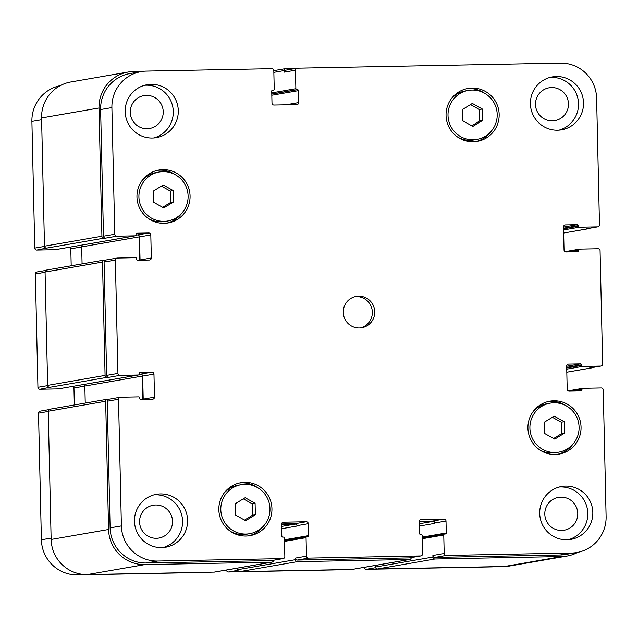 <?xml version="1.0" encoding="UTF-8"?>
<svg xmlns="http://www.w3.org/2000/svg" width="638" height="638" viewBox="0 0 638 638"><rect width="100%" height="100%" fill="white"/><g stroke="black" fill="none" stroke-linecap="round" stroke-linejoin="round"><path stroke-width="0.96" d="M470.517 104.56L479.385 109.505L479.64 120.981L471.769 125.79M482.312 108.994L482.575 120.47L472.87 126.404L462.901 120.853L462.638 109.377L472.343 103.444L482.312 108.994L479.385 109.505M482.575 120.47L479.64 120.981M552.396 417.276L561.265 422.212L561.528 433.696L553.648 438.505M564.191 421.71L564.455 433.186L554.749 439.119L544.78 433.569L544.525 422.085L554.231 416.159L564.191 421.71L561.265 422.212M564.455 433.186L561.528 433.696M243.301 498.844L252.169 503.781L252.433 515.265L244.553 520.074M255.096 503.278L255.359 514.754L245.654 520.688L235.685 515.137L235.43 503.653L245.136 497.728L255.096 503.278L252.169 503.781M255.359 514.754L252.433 515.265M161.422 186.129L170.29 191.073L170.545 202.549L162.674 207.358M173.217 190.563L173.48 202.039L163.775 207.972L153.806 202.421L153.551 190.945L163.248 185.012L173.217 190.563L170.29 191.073M173.48 202.039L170.545 202.549M249.641 533.711A24.866 24.587 80.2 0 0 269.874 506.859A24.866 24.587 80.2 0 0 241.148 484.705A24.866 24.587 80.2 0 0 221.171 513.407A24.866 24.587 80.2 0 0 249.641 533.711L246.715 534.213A24.866 24.587 -99.8 0 1 230.573 531.43M223.954 493.27A24.866 24.587 -99.8 0 1 238.213 485.215L241.148 484.705M239.346 483.038A26.86 26.557 -99.8 0 1 257.281 487.488M263.901 525.648A26.86 26.557 -99.8 0 1 248.509 535.88M244.785 482.36A26.86 26.557 -99.8 0 1 271.828 506.676A26.86 26.557 -99.8 0 1 249.984 535.665A26.86 26.557 -99.8 0 1 219.233 513.742A26.86 26.557 -99.8 0 1 244.785 482.36M167.762 220.995A24.866 24.587 80.2 0 0 187.987 194.143A24.866 24.587 80.2 0 0 159.261 171.989A24.866 24.587 80.2 0 0 139.283 200.691A24.866 24.587 80.2 0 0 167.762 220.995L164.827 221.498A24.866 24.587 -99.8 0 1 148.694 218.714M142.075 180.554A24.866 24.587 -99.8 0 1 156.334 172.499L159.261 171.989M157.466 170.322A26.86 26.557 -99.8 0 1 175.402 174.772M182.021 212.94A26.86 26.557 -99.8 0 1 166.63 223.164M162.905 169.652A26.86 26.557 -99.8 0 1 189.949 193.96A26.86 26.557 -99.8 0 1 168.097 222.949A26.86 26.557 -99.8 0 1 137.345 201.026A26.86 26.557 -99.8 0 1 162.905 169.652M476.857 139.427A24.866 24.587 80.2 0 0 497.082 112.575A24.866 24.587 80.2 0 0 468.356 90.421A24.866 24.587 80.2 0 0 448.378 119.123A24.866 24.587 80.2 0 0 476.857 139.427L473.922 139.929A24.866 24.587 -99.8 0 1 457.789 137.146M451.17 98.986A24.866 24.587 -99.8 0 1 465.429 90.931L468.356 90.421M466.561 88.754A26.86 26.557 -99.8 0 1 484.497 93.212M491.116 131.372A26.86 26.557 -99.8 0 1 475.725 141.596M472 88.084A26.86 26.557 -99.8 0 1 499.044 112.392A26.86 26.557 -99.8 0 1 477.192 141.389A26.86 26.557 -99.8 0 1 446.44 119.458A26.86 26.557 -99.8 0 1 472 88.084M558.736 452.143A24.866 24.587 80.2 0 0 578.969 425.291A24.866 24.587 80.2 0 0 550.243 403.136A24.866 24.587 80.2 0 0 530.266 431.838A24.866 24.587 80.2 0 0 558.736 452.143L555.81 452.645A24.866 24.587 -99.8 0 1 539.668 449.862M533.049 411.701A24.866 24.587 -99.8 0 1 547.308 403.647L550.243 403.136M548.441 401.469A26.86 26.557 -99.8 0 1 566.377 405.92M572.996 444.08A26.86 26.557 -99.8 0 1 557.604 454.312M553.88 400.792A26.86 26.557 -99.8 0 1 580.923 425.107A26.86 26.557 -99.8 0 1 559.079 454.096A26.86 26.557 -99.8 0 1 528.328 432.173A26.86 26.557 -99.8 0 1 553.88 400.792M559.207 487.041A26.86 26.557 -99.8 0 1 568.338 539.724M561.663 530.465A16.66 16.476 80.2 0 0 577.518 510.998A16.66 16.476 80.2 0 0 558.433 497.393A16.66 16.476 80.2 0 0 544.884 515.384A16.66 16.476 80.2 0 0 561.663 530.465M565.659 486.108A26.86 26.557 -99.8 0 1 592.702 510.416A26.86 26.557 -99.8 0 1 570.851 539.405A26.86 26.557 -99.8 0 1 540.099 517.482A26.86 26.557 -99.8 0 1 565.659 486.108M556.36 76.504A26.86 26.557 -99.8 0 1 583.403 100.812A26.86 26.557 -99.8 0 1 561.56 129.809A26.86 26.557 -99.8 0 1 530.808 107.886A26.86 26.557 -99.8 0 1 556.36 76.504M549.908 77.437A26.86 26.557 -99.8 0 1 559.048 130.12M552.364 120.861A16.66 16.476 80.2 0 0 568.219 101.394A16.66 16.476 80.2 0 0 549.143 87.789A16.66 16.476 80.2 0 0 535.585 105.78A16.66 16.476 80.2 0 0 552.364 120.861M144.682 85.269A26.86 26.557 -99.8 0 1 153.814 137.952M147.131 128.701A16.66 16.476 80.2 0 0 162.985 109.234A16.66 16.476 80.2 0 0 143.909 95.628A16.66 16.476 80.2 0 0 130.351 113.62A16.66 16.476 80.2 0 0 147.131 128.701M151.126 84.336A26.86 26.557 -99.8 0 1 178.169 108.651A26.86 26.557 -99.8 0 1 156.326 137.641A26.86 26.557 -99.8 0 1 125.574 115.717A26.86 26.557 -99.8 0 1 151.126 84.336M160.425 493.94A26.86 26.557 -99.8 0 1 187.468 518.247A26.86 26.557 -99.8 0 1 165.617 547.245A26.86 26.557 -99.8 0 1 134.865 525.321A26.86 26.557 -99.8 0 1 160.425 493.94M153.973 494.873A26.86 26.557 -99.8 0 1 163.105 547.556M156.43 538.305A16.66 16.476 80.2 0 0 172.284 518.83A16.66 16.476 80.2 0 0 153.2 505.232A16.66 16.476 80.2 0 0 139.65 523.216A16.66 16.476 80.2 0 0 156.43 538.305M157.618 561.033A35.808 35.409 -99.8 0 1 121.395 525.927L118.516 399.268A1.986 1.97 -99.8 0 1 120.446 397.243L138.733 396.884A0.997 0.981 -99.8 0 1 139.746 397.865L139.754 398.463A0.997 0.981 80.2 0 0 140.759 399.436L152.562 399.205A1.986 1.97 80.2 0 0 154.484 397.179L153.965 374.115A1.986 1.97 80.2 0 0 151.956 372.161L140.153 372.393A0.997 0.981 80.2 0 0 139.188 373.405L139.204 374.004A0.997 0.981 -99.8 0 1 138.239 375.016L119.944 375.367A1.986 1.97 -99.8 0 1 117.934 373.421L115.358 260.081A1.986 1.97 -99.8 0 1 117.28 258.055L135.575 257.704A0.997 0.981 -99.8 0 1 136.588 258.677L136.596 259.275A0.997 0.981 80.2 0 0 137.601 260.248L149.404 260.025A1.986 1.97 80.2 0 0 151.326 257.991L150.807 234.928A1.986 1.97 80.2 0 0 148.79 232.982L136.987 233.205A0.997 0.981 80.2 0 0 136.03 234.218L136.046 234.816A0.997 0.981 -99.8 0 1 135.081 235.829L116.786 236.188A1.986 1.97 -99.8 0 1 114.776 234.234L111.897 107.575A35.808 35.409 -99.8 0 1 141.189 71.608A35.808 35.409 -99.8 0 1 146.501 71.097L271.804 68.681A1.986 1.97 -99.8 0 1 273.814 70.627L274.236 89.121A0.997 0.981 -99.8 0 1 273.279 90.133L272.689 90.141A0.997 0.981 80.2 0 0 271.724 91.154L271.995 103.085A1.986 1.97 80.2 0 0 274.005 105.039L296.829 104.6A1.986 1.97 80.2 0 0 298.751 102.574L298.48 90.644A0.997 0.981 80.2 0 0 297.475 89.663L296.885 89.679A0.997 0.981 -99.8 0 1 295.873 88.698L295.458 70.212A1.986 1.97 -99.8 0 1 297.38 68.186L560.387 63.098A35.808 35.409 -99.8 0 1 596.61 98.204L599.481 224.863A1.986 1.97 -99.8 0 1 597.559 226.889L579.264 227.24A0.997 0.981 -99.8 0 1 578.259 226.267L578.243 225.669A0.997 0.981 80.2 0 0 577.238 224.696L565.435 224.927A1.986 1.97 80.2 0 0 563.514 226.953L564.04 250.016A1.986 1.97 80.2 0 0 566.05 251.962L577.853 251.739A0.997 0.981 80.2 0 0 578.81 250.726L578.802 250.128A0.997 0.981 -99.8 0 1 579.759 249.115L598.053 248.756A1.986 1.97 -99.8 0 1 600.071 250.71L602.639 364.043A1.986 1.97 -99.8 0 1 600.717 366.076L582.422 366.427A0.997 0.981 -99.8 0 1 581.417 365.454L581.401 364.856A0.997 0.981 80.2 0 0 580.397 363.883L568.594 364.107A1.986 1.97 80.2 0 0 566.672 366.132L567.198 389.196A1.986 1.97 80.2 0 0 569.208 391.15L581.011 390.919A0.997 0.981 80.2 0 0 581.968 389.906L581.96 389.308A0.997 0.981 -99.8 0 1 582.917 388.295L601.211 387.944A1.986 1.97 -99.8 0 1 603.229 389.898L606.1 516.557A35.808 35.409 -99.8 0 1 576.808 552.524A35.808 35.409 -99.8 0 1 571.504 553.026L446.193 555.451A1.986 1.97 -99.8 0 1 444.184 553.505L443.761 535.011A0.997 0.981 -99.8 0 1 444.726 533.998L445.316 533.982A0.997 0.981 80.2 0 0 446.273 532.969L446.002 521.039A1.986 1.97 80.2 0 0 443.992 519.093L421.176 519.531A1.986 1.97 80.2 0 0 419.254 521.557L419.525 533.488A0.997 0.981 80.2 0 0 420.53 534.461L421.12 534.453A0.997 0.981 -99.8 0 1 422.125 535.426L422.547 553.92A1.986 1.97 -99.8 0 1 420.625 555.945L308.497 558.114A1.986 1.97 -99.8 0 1 306.487 556.161L306.065 537.675A0.997 0.981 -99.8 0 1 307.022 536.662L307.612 536.646A0.997 0.981 80.2 0 0 308.577 535.633L308.306 523.702A1.986 1.97 80.2 0 0 306.296 521.756L283.471 522.195A1.986 1.97 80.2 0 0 281.549 524.221L281.821 536.151A0.997 0.981 80.2 0 0 282.825 537.124L283.416 537.116A0.997 0.981 -99.8 0 1 284.428 538.089L284.843 556.583A1.986 1.97 -99.8 0 1 282.921 558.609L157.618 561.033L146.333 562.987A35.808 35.409 -99.8 0 1 110.111 527.881L107.24 401.222A1.986 1.97 -99.8 0 1 108.867 399.228L120.151 397.267M358.636 296.16A15.918 15.735 -99.8 0 1 374.666 310.562A15.918 15.735 -99.8 0 1 361.722 327.749A15.918 15.735 -99.8 0 1 343.499 314.749A15.918 15.735 -99.8 0 1 358.636 296.16M204.024 572.31L203.219 572.453A1.986 1.97 -99.8 0 1 202.924 572.477L77.613 574.902A35.808 35.409 -99.8 0 1 41.39 539.796L38.519 413.137A1.986 1.97 -99.8 0 1 40.146 411.143L48.974 409.612M74.351 404.971L73.96 387.984A1.986 1.97 80.2 0 0 73.027 386.333M58.529 388.837A0.997 0.981 -99.8 0 1 58.241 388.885L39.947 389.244A1.986 1.97 -99.8 0 1 37.929 387.29L35.361 273.957A1.986 1.97 -99.8 0 1 36.988 271.955L45.816 270.424M71.193 265.783L70.802 248.804A1.986 1.97 80.2 0 0 69.869 247.145M55.37 249.649A0.997 0.981 -99.8 0 1 55.083 249.705L36.789 250.056A1.986 1.97 -99.8 0 1 34.771 248.102L31.9 121.443A35.808 35.409 -99.8 0 1 60.171 85.675M494.697 566.688A35.808 35.409 -99.8 0 1 491.499 566.903L366.196 569.319A1.986 1.97 -99.8 0 1 364.186 567.373L364.186 567.349M341.721 569.646L340.915 569.79A1.986 1.97 -99.8 0 1 340.62 569.814L228.492 571.983A1.986 1.97 -99.8 0 1 226.482 570.037L226.482 570.013M360.542 327.9A15.918 15.735 80.2 0 0 356.299 296.566A15.918 15.735 80.2 0 0 355.119 296.63M141.189 71.608L129.913 73.569A35.808 35.409 -99.8 0 0 100.621 109.529L103.492 236.188A1.986 1.97 -99.8 0 0 105.509 238.141L103.93 238.173A1.986 1.97 -99.8 0 1 101.92 236.219L99.01 107.974A35.808 35.409 -99.8 0 1 128.302 72.006L70.866 81.967A35.808 35.409 80.2 0 0 41.574 117.934L44.485 246.18A1.986 1.97 80.2 0 0 46.494 248.126L36.789 250.056M80.827 245.247A1.986 1.97 -99.8 0 1 81.696 246.85L82.079 263.893M116.985 258.087L105.709 260.041A1.986 1.97 -99.8 0 0 104.082 262.043L106.65 375.375A1.986 1.97 -99.8 0 0 108.667 377.329L107.088 377.353A1.986 1.97 -99.8 0 1 105.079 375.407L102.503 262.066A1.986 1.97 -99.8 0 1 104.13 260.073L46.694 270.034A1.986 1.97 80.2 0 0 45.067 272.027L47.643 385.368A1.986 1.97 80.2 0 0 49.652 387.314L39.947 389.244M83.993 384.435A1.986 1.97 -99.8 0 1 84.854 386.038L85.237 403.08M107.296 399.252L49.852 409.213A1.986 1.97 80.2 0 0 48.225 411.215L51.136 539.461A35.808 35.409 80.2 0 0 87.358 574.567L214.24 572.111A1.986 1.97 80.2 0 0 214.535 572.087L271.971 562.126A1.986 1.97 -99.8 0 1 271.676 562.158L144.794 564.606A35.808 35.409 -99.8 0 1 108.572 529.5L105.661 401.254A1.986 1.97 -99.8 0 1 107.583 399.228L109.01 399.197M226.482 570.037L237.767 568.075L237.799 569.67A1.986 1.97 80.2 0 0 239.816 571.616L351.937 569.455A1.986 1.97 80.2 0 0 352.232 569.423L409.676 559.462A1.986 1.97 -99.8 0 1 409.381 559.494L297.252 561.663A1.986 1.97 -99.8 0 1 295.234 559.709L295.203 558.122L306.487 556.161M364.186 567.373L375.463 565.42L375.503 567.007A1.986 1.97 80.2 0 0 377.513 568.96L504.395 566.504A35.808 35.409 80.2 0 0 509.698 565.994L567.134 556.033A35.808 35.409 -99.8 0 1 561.831 556.543L434.949 559A1.986 1.97 -99.8 0 1 432.939 557.046L432.899 555.459L444.184 553.505M143.199 399.388A1.986 1.97 80.2 0 0 143.207 399.133L142.681 376.069A1.986 1.97 80.2 0 0 140.671 374.123L139.156 374.323M140.033 260.2A1.986 1.97 80.2 0 0 140.049 259.953L139.523 236.889A1.986 1.97 80.2 0 0 137.513 234.936L135.998 235.135M287.459 104.776A1.986 1.97 80.2 0 0 287.467 104.528L283.24 104.863M296.279 68.354L286.063 68.545A1.986 1.97 -99.8 0 0 284.141 70.579L284.173 72.166A1.986 1.97 -99.8 0 1 285.8 70.164L297.085 68.21M597.854 226.857L586.569 228.819A1.986 1.97 -99.8 0 1 586.274 228.843L597.559 226.889M601.012 366.045L589.727 367.998A1.986 1.97 -99.8 0 1 589.432 368.03L600.717 366.076M576.808 552.524L565.523 554.478A35.808 35.409 -99.8 0 1 560.22 554.988L434.917 557.405A1.986 1.97 -99.8 0 1 432.899 555.459M419.254 521.709L432.724 521.445A1.986 1.97 80.2 0 1 434.733 523.391L434.725 523A1.986 1.97 80.2 0 0 432.708 521.047L419.262 521.31M420.92 555.921L409.636 557.875A1.986 1.97 -99.8 0 1 409.341 557.899L297.212 560.068A1.986 1.97 -99.8 0 1 295.203 558.122M281.557 524.364L295.019 524.109A1.986 1.97 80.2 0 1 297.029 526.055L297.021 525.664A1.986 1.97 80.2 0 0 295.011 523.71L281.565 523.973M283.216 558.577L271.932 560.539A1.986 1.97 -99.8 0 1 271.644 560.563L146.333 562.987M592.184 367.576A1.986 1.97 -99.8 0 1 591.011 367.998L589.432 368.03M577.829 552.325A35.808 35.409 -99.8 0 1 567.134 556.033M411.295 557.588A1.986 1.97 -99.8 0 1 409.676 559.462M273.598 560.252A1.986 1.97 -99.8 0 1 271.971 562.126M142.8 399.396A1.986 1.97 80.2 0 0 142.808 399.141L142.29 376.077A1.986 1.97 80.2 0 0 140.28 374.131M104.13 260.073A1.986 1.97 -99.8 0 1 104.425 260.041L105.852 260.017M139.642 260.208A1.986 1.97 80.2 0 0 139.65 259.961L139.132 236.897A1.986 1.97 80.2 0 0 137.114 234.944M128.302 72.006A35.808 35.409 -99.8 0 1 133.605 71.496L143.303 71.312M287.363 104.784A1.986 1.97 80.2 0 0 287.459 104.13M589.026 228.388A1.986 1.97 -99.8 0 1 587.853 228.811L586.274 228.843M81.624 574.208L77.613 574.902M51.104 538.113L41.39 539.796M48.233 411.454L38.519 413.137M84.854 386.094L73.96 387.984M47.659 385.607L37.929 387.29M45.075 272.266L35.361 273.957M81.696 246.914L70.802 248.804M44.5 246.42L34.771 248.102M41.614 119.761L31.9 121.443M492.456 566.735L491.499 566.903M375.638 567.684L366.196 569.319M341.577 569.654L340.62 569.814M237.934 570.348L228.492 571.983M203.873 572.318L202.924 572.477M110.111 527.881L121.395 525.927M107.24 401.222L118.516 399.268M143.207 399.133L154.484 397.179M142.681 376.069L153.965 374.115M140.671 374.123L151.956 372.161M106.65 375.375L117.934 373.421M108.667 377.329L119.944 375.367M104.082 262.043L115.358 260.081M140.049 259.953L151.326 257.991M139.523 236.889L150.807 234.928M137.513 234.936L148.79 232.982M103.492 236.188L114.776 234.234M105.509 238.141L116.786 236.188M100.621 109.529L111.897 107.575M287.467 104.528L298.751 102.574M284.173 72.166L295.458 70.212M564.853 225.023L565.435 224.927M568.011 364.21L568.594 364.107M560.22 554.988L571.504 553.026M434.917 557.405L446.193 555.451M434.725 523L446.002 521.039M432.708 521.047L443.992 519.093M420.594 519.635L421.176 519.531M409.341 557.899L420.625 555.945M297.212 560.068L308.497 558.114M297.021 525.664L308.306 523.702M295.011 523.71L306.296 521.756M282.889 522.299L283.471 522.195M271.644 560.563L282.921 558.609M296.885 89.679L271.788 94.025M271.764 92.885L295.873 88.698M297.475 89.663L271.788 94.121M298.48 90.644L271.82 95.261M273.279 90.133L272.131 90.333M99.01 107.974L41.574 117.934M101.92 236.219L44.485 246.18M103.93 238.173L46.494 248.126M135.081 235.829L55.083 249.705M139.132 236.897L81.696 246.85M139.65 259.961L138.023 260.24M102.503 262.066L45.067 272.027M105.079 375.407L47.643 385.368M107.088 377.353L49.652 387.314M138.239 375.016L58.241 388.885M142.29 376.077L84.854 386.038M142.808 399.141L141.181 399.428M105.661 401.254L48.225 411.215M108.572 529.5L51.136 539.461M144.794 564.606L87.358 574.567M271.676 562.158L214.24 572.111M295.019 524.109L281.605 526.438M297.029 526.055L281.653 528.727M308.577 535.633L284.468 539.812M306.065 537.675L284.5 541.407M295.234 559.709L237.799 569.67M297.252 561.663L239.816 571.616M409.381 559.494L351.937 569.455M432.724 521.445L419.302 523.774M434.733 523.391L419.357 526.063M446.273 532.969L422.165 537.148M443.761 535.011L422.204 538.751M432.939 557.046L375.503 567.007M434.949 559L377.513 568.96M561.831 556.543L504.395 566.504M581.96 389.308L571.624 391.102M581.968 389.906L575.516 391.03M580.397 363.883L566.672 366.26M581.401 364.856L566.703 367.4M581.417 365.454L566.711 367.998M582.422 366.427L566.743 369.147M591.011 367.998L566.807 372.193M578.802 250.128L568.466 251.914M578.81 250.726L572.358 251.843M577.238 224.696L563.514 227.072M578.243 225.669L563.545 228.221M578.259 226.267L563.553 228.819M579.264 227.24L563.585 229.959M587.853 228.811L563.649 233.006M284.141 70.579L273.854 72.357M273.423 90.117L272.107 90.349M135.232 235.821L55.227 249.689M138.39 375L58.385 388.869M306.878 536.67L284.484 540.553M444.574 534.014L422.181 537.89M582.773 388.311L568.131 390.855M591.306 367.966L566.807 372.217M579.615 249.131L564.973 251.667M588.148 228.787L563.649 233.029M285.768 68.577L273.814 70.651"/></g></svg>
